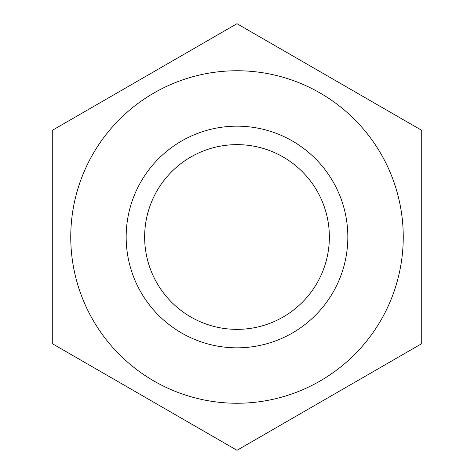 <?xml version="1.0" encoding="UTF-8"?>
<svg xmlns="http://www.w3.org/2000/svg" width="474" height="474" viewBox="0 0 474 474"><rect width="100%" height="100%" fill="white"/><g stroke="black" fill="none" stroke-linecap="round" stroke-linejoin="round"><path stroke-width="0.71" d="M144.641 237A92.359 92.359 0 0 1 283.179 157.013A92.359 92.359 0 0 1 283.179 316.988A92.359 92.359 0 0 1 144.641 237M126.167 237A110.833 110.833 0 0 1 292.417 141.015A110.833 110.833 0 0 1 292.417 332.985A110.833 110.833 0 0 1 126.167 237M237 450.3L52.276 343.65L52.276 130.35L237 23.7L421.724 130.35L421.724 343.65L237 450.3M70.75 237A166.25 166.25 0 0 0 237 403.25A166.25 166.25 0 0 0 403.25 237A166.25 166.25 0 0 0 237 70.75A166.25 166.25 0 0 0 70.75 237"/></g></svg>
